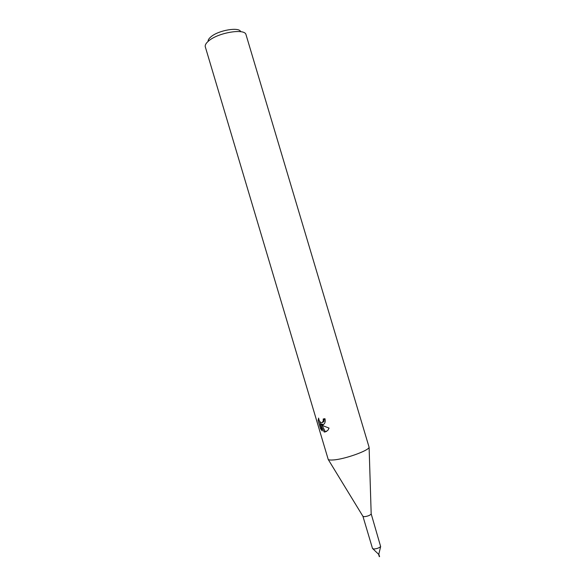 <?xml version="1.0" encoding="UTF-8"?>
<svg xmlns="http://www.w3.org/2000/svg" width="586" height="586" viewBox="0 0 586 586"><rect width="100%" height="100%" fill="white"/><g stroke="black" fill="none" stroke-linecap="round" stroke-linejoin="round"><path stroke-width="0.88" d="M371.18 513.819L380.644 546.555C379.025 548.005 376.732 548.818 373.758 548.994L372.513 548.489L362.917 516.281M371.194 513.841L371.187 514.025C369.927 515.431 367.576 516.325 364.133 516.698L362.924 516.31M333.383 459.951C330.702 460.157 328.988 460.003 328.226 459.475L205.268 46.726C204.91 45.049 206.045 43.108 208.682 40.917C218.16 32.574 244.831 28.179 245.988 34.589L369.107 447.294C368.609 450.707 344.553 459.278 333.383 459.951M322.93 424.843L321.172 424.703L323.23 425.839L329.061 428.088L327.845 430.351L325.062 432.007L324.146 431.955L320.256 424.242L322.249 430.937L320.571 428.762L318.117 420.521L318.616 418.082C319.077 421.275 320.3 422.784 322.271 422.616L323.355 420.587L323.164 419.012L324.952 418.682C325.479 420.77 325.252 422.484 324.263 423.832L322.93 424.843M240.67 31.681C239.256 26.7 218.388 30.238 210.923 36.837C208.887 38.53 207.957 40.046 208.133 41.386M324.278 418.814L323.882 421.656L322.659 422.33M321.487 428.373L320.571 428.769M319.509 421.085L320.425 424.169M319.055 420.125L318.117 420.521M323.098 424.777L322.219 424.257L321.172 424.703M322.219 424.257L323.604 424.491M320.256 424.242L321.311 423.788L321.655 424.498M321.985 425.18L325.179 431.501L326.607 431.457M325.179 431.501L324.146 431.955M378.827 554.158L380.644 546.555M379.589 556.597L378.834 554.224M378.6 554.275L372.93 548.855M363.027 516.456L328.226 459.475M322.849 422.103L323.882 421.664M371.187 514.025L369.107 447.294M379.31 556.685L378.578 554.261"/></g></svg>
